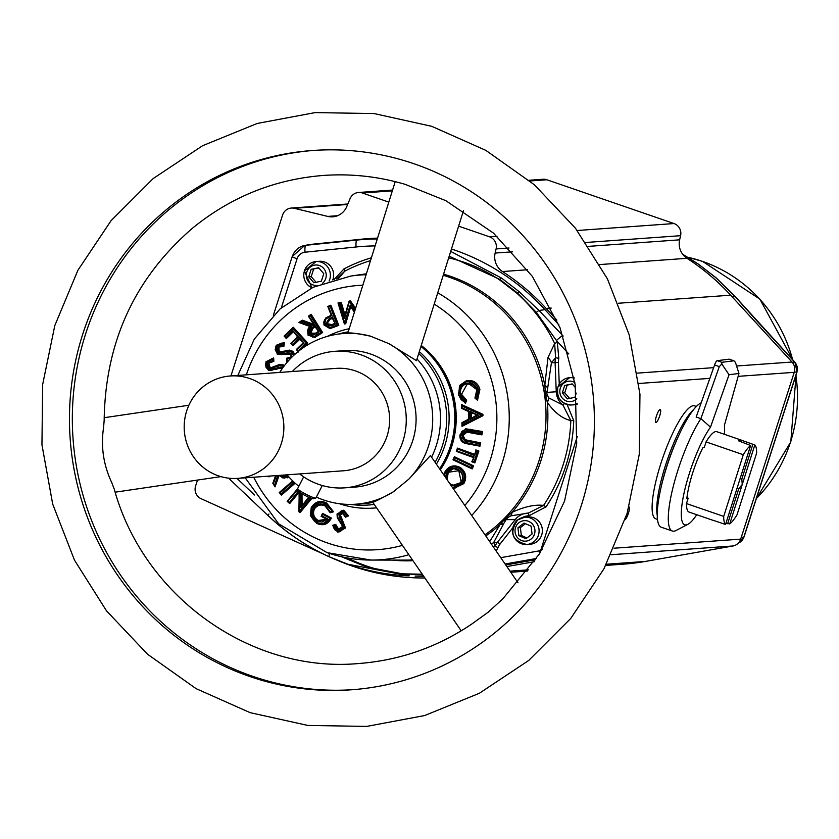 <?xml version="1.0" encoding="UTF-8"?>
<svg xmlns="http://www.w3.org/2000/svg" width="839" height="839" viewBox="0 0 839 839"><rect width="100%" height="100%" fill="white"/><g stroke="black" fill="none" stroke-linecap="round" stroke-linejoin="round"><path stroke-width="1.26" d="M104.162 420.402L103.564 427.554C100.722 446.495 103.428 464.785 111.66 482.425L114.293 489.231C143.784 596.854 251.249 673.256 358.463 663.544C399.448 660.429 437.15 647.309 471.57 624.185L488.172 612.208L502.897 598.763L539.456 553.855L564.553 501.124L576.708 443.642L575.197 384.744L560.095 327.871L532.314 276.335L493.468 233.106L445.855 200.689L405.059 184.318C378.326 176.452 351.122 173.505 323.435 175.445C274.972 179.252 231.595 196.609 193.316 227.516C134.964 277.468 105.242 341.767 104.162 420.402M518.02 582.78L430.459 455.535L408.803 479.174L393.481 491.717C381.43 498.46 374.582 501.911 372.936 502.079M348.028 333.219C349.59 332.412 357.089 333.398 370.555 336.187A85.547 83.051 -94.1 0 0 343.518 333.544A85.547 83.051 -94.1 0 0 297.782 351.835A85.547 83.051 -94.1 0 0 279.702 372.432M370.555 336.187L388.814 343.623L416.49 360.655L463.443 210.736M395.211 181.633L347.818 333.23L343.518 333.544M314.017 150.401A270.347 262.429 -94.1 0 0 170.915 208.093A270.347 262.429 -94.1 0 0 90.224 516.96A270.347 262.429 -94.1 0 0 352.716 689.689M495.828 631.987A270.347 262.429 -94.1 0 0 576.246 322.438A270.347 262.429 -94.1 0 0 312.58 150.496A270.347 262.429 -94.1 0 0 168.041 208.303A270.347 262.429 -94.1 0 0 87.613 517.852A270.347 262.429 -94.1 0 0 351.279 689.794A270.347 262.429 -94.1 0 0 495.828 631.987M372.873 502.435A85.547 83.051 85.9 0 1 363.56 503.652L355.767 504.208A85.547 83.051 -94.1 0 0 393.481 491.717M287.053 474.832A85.547 83.051 -94.1 0 0 298.82 486.305M316.366 497.097A85.547 83.051 -94.1 0 0 355.767 504.208M417.014 358.987A85.547 83.051 85.9 0 1 431.592 457.171M408.803 479.174A85.547 83.051 -94.1 0 0 388.814 343.623M350.639 504.407A87.266 84.708 -94.1 0 0 368.185 505.036A87.266 84.708 -94.1 0 0 374.215 504.375M435.116 462.289A87.266 84.708 -94.1 0 0 442.394 445.698A87.266 84.708 -94.1 0 0 418.734 353.502M348.164 331.845A87.266 84.708 -94.1 0 0 338.411 334.069M368.185 505.036L370.649 504.858A87.266 84.708 -94.1 0 0 374.309 504.512M436.385 464.145A87.266 84.708 -94.1 0 0 444.848 445.519A87.266 84.708 -94.1 0 0 419.322 351.625M339.417 503.715A90.685 88.032 -94.1 0 0 373.24 508.098A90.685 88.032 -94.1 0 0 376.564 507.794M439.626 468.844A90.685 88.032 -94.1 0 0 450.354 446.442A90.685 88.032 -94.1 0 0 420.947 346.423M373.24 508.098L374.194 508.035A90.685 88.032 -94.1 0 0 376.585 507.826M440.087 469.515A90.685 88.032 -94.1 0 0 451.298 446.369A90.685 88.032 -94.1 0 0 421.157 345.773M349.139 328.731A90.685 88.032 -94.1 0 0 327.409 336.366M443.737 474.822L445.383 470.962C449.62 465.519 454.728 464.46 460.695 467.795C466.002 472.179 467.061 477.433 463.873 483.579L453.301 488.718M480.537 442.835L479.95 446.191L467.501 443.841C462.268 443.191 459.72 440.255 459.866 435.042L465.687 428.771L482.509 431.54L481.922 434.896L466.945 432.137L463.055 435.525L465.236 439.751L480.537 442.835L479.604 443.401L467.816 441.167L464.796 440.381L465.236 439.751M466.683 400.297L465.435 403.402L458.43 394.991L459.824 385.332L466.421 380.749C473.227 379.689 477.716 382.542 479.908 389.327L477.517 400.203L474.926 398.116L476.741 390.187C475.147 385.416 471.938 383.423 467.113 384.21L461.565 394.299L466.683 400.297L465.676 400.623L460.758 394.487L461.565 394.299M330.514 316.523L325.941 318.432L331.772 315.663L328.311 306.875L330.136 306.12L337.593 324.997L338.788 325.354L330.031 328.636L323.885 324.934L325.878 317.845L331.237 315.254L331.94 315.642M313.031 324.955L314.363 324.441L312.999 325.343L302.05 321.337L313.041 324.955L313.985 324.336L308.972 316.376L310.619 315.275L321.4 332.37L322.648 332.559L314.782 337.446L307.944 335.065L309.906 326.497L298.873 322.48L300.205 322.312M287.358 360.906L286.854 361.567L286.844 358.127L291.081 356.932L290.818 354.089L277.164 354.131L276.136 345.269L284.316 342.794L283.981 346.161L278.852 347.147L279.209 351.258L280.792 351.782L289.35 350.125L292.79 351.279L294.783 354.404M281.925 368.059L268.375 370.408L265.921 361.777L273.64 357.928L273.85 361.315L268.91 363.161L269.927 367.209L271.595 367.461L279.817 364.367L283.425 364.934L282.942 365.542L279.754 365.049L279.817 364.367M288.71 476.73L287.41 477.811L279.083 475.598L275.014 486.893L274.699 485.362L278.265 475.461M321.117 516.321L322.585 513.353L331.415 518.02C328.101 524.438 323.225 526.231 316.775 523.389L310.346 515.387L311.238 507.637C315.013 501.628 320.12 500.054 326.57 502.928L333.513 511.79L330.199 512.776L325.123 505.98C320.624 504.008 317.006 505.078 314.289 509.2C312.59 514.034 313.922 517.789 318.275 520.474L326.644 519.247L321.117 516.321L321.84 516.037M348.584 515.901L345.479 517.191L342.784 513.573L340.309 514.873L345.521 527.972L337.897 532.251L332.548 525.319L335.715 524.396L338.547 528.958L342.155 527.081L342.018 525.361L337.278 517.757L337.026 514.034L343.696 510.217L348.584 515.901L343.361 510.888L341.599 510.71M485.026 534.821A145.22 140.973 -94.1 0 0 504.166 518.586L505.844 516.845A13.686 2.465 -136.4 0 1 506.829 517.065L512.01 512.377C524.197 506.693 534.726 504.375 543.578 505.414L546.063 506.85L528.885 515.817A14.787 14.357 -94.1 0 0 522.047 517.694M547.007 394.896A17.105 2.538 167.5 0 1 545.801 395.683L545.193 390.292A17.105 7.624 -174.2 0 1 547.007 392.39L556.247 391.761L555.114 362.542A17.525 17.011 85.9 0 1 555.586 357.718L551.433 362.794L546.85 393.774L548.675 397.896A17.105 9.061 150.1 0 1 547.322 402.384L545.801 395.683L544.721 395.788L544.375 393.355A145.22 140.973 -94.1 0 0 449.232 277.216A145.22 140.973 -94.1 0 0 443.223 275.297M545.193 390.292L544.826 385.258L548.003 357.508L554.663 343.476L557.327 342.312L558.805 358.326A14.787 14.357 -94.1 0 0 558.407 362.406L559.246 384.042M546.85 393.774A17.105 3.115 176.4 0 0 545.455 393.239L544.375 393.355M506.766 518.607A17.105 5.936 -139.7 0 1 505.141 518.806L506.829 517.065L507.543 517.799L506.148 519.635A17.105 10.236 -148.8 0 1 503.253 520.925L505.141 518.806A13.686 2.507 -135.4 0 0 504.166 518.586M503.987 523.158L493.793 542.309L497.401 542.298L515.198 519.603L506.148 519.635L503.987 523.158A17.105 9.848 -148.2 0 1 500.107 524.543L503.253 520.925M489.714 541.637L500.107 524.543A146.049 141.77 85.9 0 1 485.791 535.943M494.989 546.462A17.525 17.011 85.9 0 1 497.401 542.298L500.117 543.987A14.787 14.357 -94.1 0 0 498.072 547.489L494.989 546.462L493.793 542.309A17.105 13.676 -155.8 0 1 491.35 544.018M516.95 520.547L515.198 519.603A17.525 17.011 85.9 0 1 528.203 513.132L510.804 515.849A17.105 7.121 -118.5 0 0 512.01 512.377A146.049 141.77 85.9 0 0 547.322 402.384C554.443 412.547 562.277 418.609 570.814 420.58L562.917 405.017L564.584 403.538M510.804 515.849L507.543 517.799M547.447 387.817A17.105 7.194 -174.8 0 0 544.826 385.258A146.049 141.77 85.9 0 0 450.553 276.356A146.049 141.77 85.9 0 0 443.579 274.164M558.407 362.406L551.433 362.794A17.105 11.578 -167.4 0 0 548.003 357.508M370.471 260.635A160.186 155.488 -94.1 0 0 344.735 271.175L338.62 278.401M334.121 279.565L344.032 268.847A2.737 0.608 62.5 0 1 344.735 271.175L336.649 278.884M347.545 557.966A160.186 155.488 -94.1 0 0 366.643 566.021A160.186 155.488 -94.1 0 0 404.859 573.897L422.248 574.191M341.389 556.729L366.633 567.028L405.017 574.306L422.52 574.579M528.885 515.817A2.737 0.661 -90.6 0 0 528.203 513.132L543.578 505.414A160.186 155.488 -94.1 0 0 570.814 420.58L573.74 420.643A162.756 157.984 85.9 0 1 546.063 506.85M548.675 397.896L562.917 405.017A17.525 17.011 85.9 0 1 556.247 391.761L557.222 391.708M558.805 358.326L555.586 357.718L554.663 343.476A160.186 155.488 -94.1 0 0 516.918 293.283L499.32 279.691A160.186 155.488 -94.1 0 0 464.156 262.292A160.186 155.488 -94.1 0 0 448.687 257.856M568.811 353.995L556.456 340.54L536.352 312.412L517.369 292.947L499.729 279.324L449.201 256.22M498.072 547.489L496.237 551.129M567.122 404.534L573.74 420.643M557.327 342.312A162.756 157.984 85.9 0 0 556.456 340.54A6.848 1.038 -42.5 0 1 562.875 335.736L563.168 336.051M450.711 251.406L501.586 278.097L519.173 291.678L539.016 310.472L562.875 335.736M451.476 248.973A227.526 220.867 85.9 0 1 453.972 249.823A227.526 220.867 85.9 0 1 544.962 309.654L539.016 310.472A6.848 0.629 -43.3 0 0 536.352 312.412M273.367 315.223L292.203 256.556A6.848 0.629 17.8 0 1 292.36 256.482A16.528 16.046 85.9 0 1 304.735 245.46L309.601 244.569A17.074 16.57 -94.1 0 1 310.86 244.39L361.924 239.157A227.526 220.867 85.9 0 1 377.519 238.129M509.032 247.998L496.09 248.931A10.267 9.963 -94.1 0 0 489.515 236.797L458.618 226.152M388.803 202.105L362.364 193.001A10.267 9.963 -94.1 0 0 350.083 198.644L346.759 206.593A17.105 16.612 85.9 0 1 327.755 216.42L294.311 208.303A10.267 9.963 -94.1 0 0 282.596 215.025L230.935 375.935M197.501 480.065L195.592 486.022A10.267 9.963 -94.1 0 0 201.077 498.681L322.679 553.709M424.859 577.977A229.278 222.566 85.9 0 1 336.764 560.043M534.265 561.721L506.85 566.556M556.865 320.079L546.168 308.437A229.278 222.566 -94.1 0 0 502.519 271.542A17.105 16.612 85.9 0 1 495.136 253.063L512.608 251.815M496.09 248.931L495.136 253.063M558.858 324.808L544.962 309.654M535.649 559.686L505.76 564.962M423.443 575.921L415.095 576.078A227.526 220.867 -94.1 0 0 423.653 576.225M409.264 575.858L348.049 564.29L329.486 556.886A6.848 1.458 -65.7 0 1 329.349 556.855L329.349 556.855A6.848 1.458 -65.7 0 1 329.538 553.478M577.211 230.505L674.011 223.552L546.86 179.766L529.923 180.983M529.052 180.259L543.001 179.263A10.267 9.963 85.9 0 1 546.86 179.766M674.011 223.552A10.267 9.963 85.9 0 1 680.586 235.686L679.632 239.828A17.105 16.612 -94.1 0 0 687.015 258.307L599.749 264.568M736.59 366.003L792.006 362.029L730.664 295.192A229.278 222.566 -94.1 0 0 687.015 258.307M792.006 362.029A10.267 9.963 85.9 0 1 794.239 372.327L738.163 376.344M614.054 548.213L740.69 539.12L794.239 372.327M740.69 539.12A10.267 9.963 85.9 0 1 732.95 545.979L645.181 561.459A229.278 222.566 85.9 0 1 623.115 564.186L605.758 565.434M757.89 322.008A6.848 1.038 137.5 0 0 757.837 321.819A6.848 1.038 137.5 0 0 757.659 321.757L734.922 296.408L715.709 277.573L698.121 263.991L682.705 254.301M656.402 416.144A6.848 1.521 109 0 0 655.815 422.499A6.848 1.521 109 0 0 659.685 415.913A6.848 1.521 109 0 0 660.272 409.558A6.848 1.521 109 0 0 656.402 416.144M625.097 519.687A6.848 1.521 109 0 0 628.432 513.248A6.848 1.521 109 0 0 629.04 506.892M696.37 406.464L694.661 405.877A59.716 13.256 109 0 0 693.423 405.73A59.716 13.256 109 0 0 661.803 460.653A59.716 13.256 109 0 0 655.773 518.806L657.482 519.393M530.07 544.259A13.686 13.288 -94.1 0 0 541.522 525.822A13.686 13.288 -94.1 0 0 528.119 516.95L524.836 517.191A13.686 13.288 85.9 0 1 533.835 541.784A13.686 13.288 85.9 0 1 513.384 535.618A13.686 13.288 85.9 0 1 524.836 517.191L517.705 519.928C509.032 532.587 512.063 540.777 526.798 544.49L530.07 544.259M574.033 377.403A13.686 13.288 -94.1 0 0 572.911 377.435L569.629 377.676A13.686 13.288 85.9 0 1 574.159 378.158M577.159 403.265A13.686 13.288 85.9 0 1 571.59 404.985L574.862 404.744A13.686 13.288 -94.1 0 0 577.232 404.356M332.758 279.943A13.686 13.288 -94.1 0 0 319.386 261.296L316.104 261.537A13.686 13.288 85.9 0 1 329.119 281.044M455.021 488.109L463.159 483.212C466.148 477.433 465.152 472.483 460.16 468.372L459.73 468.676C454.287 465.645 449.652 466.61 445.803 471.57L453.616 466.578L460.003 468.382C464.984 472.514 465.991 477.454 463.002 483.222L463.873 483.579M443.999 475.21L446.002 470.805L450.228 467.386L453.784 466.568L460.16 468.372L460.695 467.795M453.721 459.489L452.997 459.803L472.179 468.928L471.686 468.026L472.514 466.18L473.563 465.834L472.179 468.928L471.277 467.596L472.514 466.18L454.539 457.643L454.381 456.72L473.563 465.834M453.563 459.489L454.381 456.72L452.997 459.803M474.108 456.888L456.856 450.963L474.108 456.888L472.661 461.177L474.874 462.897L471.801 461.775L472.483 461.377M474.413 455.137L475.87 450.826L477.706 451.476L474.14 462.048L477.202 451.697L477.873 451.466L474.297 462.037L474.874 462.897L478.88 451.036L477.873 451.466L476.049 450.805L475.807 449.924L478.88 451.036M456.867 450.942L457.444 448.11L457.685 448.991L474.444 455.063M475.881 450.816L474.591 455.116M471.801 461.775L473.93 457.077M473.248 457.486L456.343 451.361L457.024 450.952M478.975 443.695L479.09 445.415L478.975 443.695L464.407 440.706L461.66 435.368L464.628 440.391L462.237 435.41L463.055 435.525M464.407 440.706L467.648 441.178L468.089 440.485M467.501 441.524L479.604 443.401L479.258 445.404L467.271 442.856C462.625 442.363 460.349 439.825 460.443 435.252L465.393 429.82L480.946 432.389L482.509 431.54M467.302 443.191L479.079 445.415L467.302 443.191L460.076 436.301M467.271 442.856L467.292 443.191C461.649 442.163 459.279 439.5 460.181 435.189L465.435 429.474L469.788 429.872L470.06 429.19M460.192 435.189L461.901 431.382L465.435 429.474L481.576 432.095L481.229 434.109L481.922 434.896L481.229 434.109L466.641 431.477L481.051 434.12L481.408 432.116L469.483 430.229M465.939 431.477L462.237 435.41L465.404 431.582M479.95 446.191L479.258 445.404L479.95 446.191M465.687 428.771L465.603 429.463M462.415 423.108L461.901 422.678L468.361 419.311L468.875 419.741M468.728 410.701L461.849 407.869L468.728 410.701L468.97 419.961L462.509 423.328L462.31 425.321L482.1 414.791L462.058 406.118L461.429 404.492L482.918 414.34L482.96 415.704L462.006 426.39L461.901 422.678M481.534 415.106L462.541 424.786L462.006 426.39M468.361 419.311L468.644 410.911M468.162 411.341L461.523 408.289L462.016 407.859M462.478 425.31L482.121 415.295L482.96 415.704M461.964 405.573L482.1 414.791L482.918 414.34M465.005 400.801L464.754 402.5L458.744 394.854L464.502 402.049L465.005 400.801L460.192 394.592L460.758 394.487C459.751 389.044 461.754 385.405 466.778 383.559L467.113 384.21M460.192 394.592C459.143 388.95 461.23 385.164 466.442 383.245C471.864 382.353 475.482 384.598 477.297 389.957L468.288 383.287L466.61 383.57C461.586 385.416 459.583 389.055 460.59 394.498L465.676 400.623L464.942 402.5M459.415 386.821L458.744 394.844L460.034 385.762L466.253 381.441L468.225 381.105L478.943 389.516L477.076 399.27L478.534 389.611C476.573 383.433 472.483 380.822 466.264 381.776L460.233 385.961L458.744 394.854L460.905 399.437L464.921 402.489M478.534 389.611L479.908 389.327M477.297 389.957L475.891 397.948L477.517 400.203L479.1 389.506L468.382 381.095L466.264 381.776M468.288 383.287L468.277 383.287C473.238 383.496 476.164 385.741 477.045 390.041L475.514 398.011L477.055 390.041M466.421 380.749L466.432 381.43M349.318 301.725L344.577 318.484L340.152 303.561L338.883 303.77L344.598 322.596L350.136 305.323L344.399 323.99L338.002 302.91L338.704 303.477L338.002 302.91L341.263 302.376L340.466 303.173L344.661 317.299L349.307 301.767M344.85 323.183L344.399 323.99L345.699 323.77L345.018 323.172L350.241 305.49M355.191 309.402L349.58 302.03L350.44 300.886L349.978 301.641L355.243 309.224M344.598 322.596L338.547 303.519L340.466 303.173L338.883 303.77M344.829 317.299L344.997 314.95L341.263 302.376L340.634 303.162L344.745 317.016M350.293 305.302L350.702 306.822L345.699 323.77M344.997 314.95L349.139 301.096L349.485 301.715L349.139 301.096L350.44 300.886L355.558 308.249M326.056 318.715L324.399 324.588L329.475 327.65L337.593 324.997L329.171 328.028L324.169 324.703L325.039 319.24M337.079 324.819L330.147 306.109L328.322 306.875L330.839 305.197L338.788 325.354M329.475 327.65L337.75 324.987L330.314 306.099L330.839 305.197L327.776 306.466L328.479 306.864M324.399 324.588L330.031 328.636M300.708 322.239L311.657 326.224L308.186 334.719L311.007 326.308L300.037 322.323L302.05 321.337L302.323 320.173L302.25 320.949L313.104 324.913M310.629 315.275L311.154 314.3L322.648 332.559M308.385 334.551L314.017 336.512L321.4 332.37L314.384 336.817L321.568 332.359L310.797 315.265L311.154 314.3L308.385 316.146L309.14 316.366M314.017 336.512L312.758 337.152L314.384 336.817L314.782 337.446M298.873 322.48L302.323 320.173L313.283 324.179L313.209 324.945M313.283 324.179L314.153 324.315M299.628 338.337L299.764 339.292L293.021 345.836L292.884 344.881L299.533 338.432M291.553 343.424L290.776 343.382L293.021 345.836L291.395 343.445M291.773 343.455L292.727 344.892L291.385 343.434L298.516 336.911L291.385 343.434L298.128 336.89L292.79 331.059L286.047 337.603L292.853 331.132M304.117 343.015L299.397 337.865L292.727 344.892L299.397 337.865L304.117 343.015L297.31 349.622L298.422 351.059L306.675 343.057L292.895 328.196L293.241 327.21L307.777 343.078L302.302 348.384M303.886 342.983L299.764 339.292M290.776 343.382L297.52 336.838L298.296 336.879M297.09 349.59L296.314 349.548L303.11 342.941M297.52 336.838L292.958 331.038M298.422 351.059L298.569 352.013L298.422 351.059M293.094 332.003L286.351 338.547L286.214 337.593L286.351 338.547L284.096 336.082L284.872 336.124M284.096 336.082L293.241 327.21L293.052 328.185L306.675 343.057L307.777 343.078M293.503 355.589L291.783 352.128L288.941 351.184L280.352 352.841L289.015 350.838L292.056 351.856L292.79 351.279M275.674 346.853L277.216 353.597L275.182 349.674L276.115 346.025L280.782 343.277L283.257 343.403L276.524 345.92L277.352 353.345L284.82 353.555L287.966 352.674L291.018 353.313L291.469 357.582L290.892 353.576L288.102 353.009L290.902 353.576L291.28 357.362L287.179 358.83L287.19 360.917L286.844 358.127L287.347 358.819M288.249 358.798L290.441 358.18M284.82 353.555L281.201 354.666L277.352 353.345M276.524 345.92L280.782 343.277L284.316 342.794M280.352 352.841L278.202 352.118L277.646 346.549L283.058 345.416L283.425 343.392L283.225 345.395L283.981 346.161M277.646 346.549L278.485 351.835L280.614 352.474L278.653 351.824L278.16 346.738L279.817 345.542M280.446 352.485L288.668 350.849M278.202 352.118L279.209 351.258M282.816 343.707L283.058 345.416L280.929 345.301L277.992 346.748L278.852 347.147M294.059 355.075L292.224 351.835L289.182 350.817L289.35 350.125M280.614 352.474L280.792 351.782M288.532 353.659L288.27 352.999M283.634 366.674L279.565 365.405L282.942 365.542M282.628 368.048L280.268 367.125L279.03 367.377L279.576 368.006M275.853 368.478L271.28 370.387L268.344 369.821L266.099 367.461L265.533 364.252L266.173 362.123L271.878 358.683L266.403 362.28L268.407 369.517L275.853 368.478L278.852 367.062L276.251 368.761L279.198 367.367M268.407 369.517L271.259 370.387L276.251 368.761L276.702 369.37M268.323 369.81L265.816 363.004M266.403 362.28L273.64 357.928M279.565 365.405L271.312 368.51L269.057 368.153L267.62 362.71L272.811 360.686L272.696 358.652L272.979 360.665L273.85 361.315M269.057 368.153L271.354 368.164L277.73 365.678M267.62 362.71L269.455 367.828L268.155 362.857L270.987 360.885M272.235 360.707L267.998 362.868L268.91 363.161M271.511 368.153L271.595 367.461M269.455 367.828L269.927 367.209M274.731 485.393L273.22 483.222L275.968 475.629L273.231 483.222L274.531 485.372L277.657 475.503M279.733 475.356L286.477 476.961L287.41 477.811M286.739 477.244L284.285 478.104L279.492 475.482M275.014 486.893L272.822 483.274L273.399 483.212M270.368 476.028L268.983 476.909L269.036 475.975M279.859 492.64L293.031 481.219L279.848 492.64L281.296 494.192L294.583 482.677M295.16 483.201L281.38 495.146L281.296 494.192L281.38 495.146L279.251 492.535L292.685 480.883M280.016 492.629L279.251 492.535M301.274 506.798L308.584 497.181M310.923 498.146L299.575 511.748L311.049 498.188M299.575 511.748L299.062 491.748L299.229 511.465M299.313 491.958L299.24 511.454M298.684 491.392L289.298 502.645L289.696 503.589L287.137 501.313L297.656 488.707M311.846 498.46L299.974 512.692L299.733 511.738L299.974 512.692L298.904 511.748L299.397 511.444M287.903 501.25L287.137 501.313M298.904 511.748L299.219 490.941M298.768 491.476L289.465 502.634L289.696 503.589L298.736 492.766M327.493 519.026L326.644 519.247M322.05 515.912L327.745 518.922L317.415 521.418L322.019 522.11L327.325 519.037L321.683 516.048L322.585 513.353L322.711 514.286L330.346 518.324L322.554 514.297L330.178 518.334L322.365 524.155L316.806 522.508C322.26 525.046 326.539 523.704 329.643 518.481M325.71 503.872L332.317 511.36L325.71 503.872C319.837 501.229 315.17 502.655 311.709 508.13L310.902 515.188L316.743 522.802L310.661 515.261L311.5 507.973L319.89 502.194L325.941 503.557L326.57 502.928M317.415 521.418C312.548 518.408 311.07 514.192 312.989 508.759C316.02 504.113 320.089 502.897 325.175 505.099L330.283 511.968L333.513 511.79M325.175 505.099L320.173 504.365L313.367 508.916C311.521 514.15 312.947 518.219 317.645 521.103L318.275 520.474M322.019 522.11L327.325 519.037L321.673 516.048L322.533 514.307M312.989 508.759L314.289 509.2M331.804 511.14L330.409 511.549L330.199 512.776L330.44 511.958L332.485 511.339L326.109 503.547L320.058 502.183L314.111 504.596L311.709 508.13M331.415 518.02L322.365 524.155M343.696 510.217L343.193 510.899L347.556 515.534L345.511 516.331L347.388 515.545L345.511 516.331L342.637 512.608L338.935 514.622L339.522 517.789L341.515 520.484L344.147 527.731L337.729 531.286L333.031 525.822L335.715 524.396M337.582 514.328L341.452 510.72L343.193 510.899L337.582 514.328L337.792 517.411L342.553 525.046L342.711 527.374L337.876 529.975L334.604 525.696L338.211 529.629L335.086 525.256M345.511 516.331L342.627 512.933L341.578 512.807L339.344 514.706L339.889 517.611L341.851 520.274L344.714 527.804L342.018 520.264L340.057 517.6L340.791 517.233M338.935 514.622L339.522 517.789M344.147 527.731L339.69 531.821L337.729 531.286M337.718 531.611L333.419 527.186M342.553 525.046L337.792 517.411M337.876 529.975L342.186 527.993M345.479 517.191L345.678 516.321L345.479 517.191M342.784 513.573L342.794 512.923M340.309 514.873L339.501 514.695M338.211 529.629L338.547 528.958M345.521 527.972L344.714 527.804L339.858 531.811L337.729 531.611L335.149 530.133L333.565 527.605L333.02 525.822L334.918 525.266L333.345 526.063M294.227 482.341L281.138 494.202L294.51 482.614M344.577 318.484L349.307 301.736M354.593 311.3L350.115 305.302M331.783 315.653L328.322 306.896M331.845 325.595L335.034 323.927L332.506 317.509L329.391 318.747L326.056 323.927L329.182 326.025L335.39 324.116L331.845 325.595L325.668 324.064L329.182 318.442L332.517 317.551M315.873 334.037L309.549 333.765L311.909 327.577L315.044 325.532L319.072 331.908L315.873 334.037L318.684 331.804L315.013 325.983M313.985 324.326L308.983 316.387M308.175 334.719L312.758 337.152L308.186 334.719C307.001 330.241 307.944 327.441 310.996 326.308L300.037 322.323L302.071 320.97L300.037 322.323M310.608 315.286L308.983 316.376L314.363 324.441M298.128 336.89L292.78 331.048M286.036 337.593L284.704 336.145L286.047 337.603L292.717 330.576L298.516 336.911M284.704 336.135L292.863 328.217L284.704 336.135M297.31 349.622L303.718 342.994L299.45 338.337M305.952 343.057L298.264 351.069L306.508 343.067L292.801 328.689L285.092 336.156M287.179 358.83L290.672 358.379M287.19 360.917L288.469 360.885M291.783 352.128L293.902 355.212M278.852 367.062L282.795 367.818M271.312 368.51L275.811 366.905M286.697 474.853L285.742 475.734L281.285 475.241M286.477 476.961L287.829 475.744M289.266 502.624L287.746 501.271L289.298 502.645L298.443 491.067M309.266 497.475L300.708 507.731L308.993 497.359L300.708 507.731L300.603 492.881M289.287 502.645L287.735 501.271L297.918 489.504M322.354 524.155L316.806 522.508M316.733 522.802L314.625 521.459L311.028 516.52L311.489 507.973M346.874 515.366L343.025 511.234M345.5 516.321L342.637 512.608M342.711 527.374L342.322 525.151L342.459 527.28L339.533 529.766M445.803 471.57L444.219 475.514M452.567 487.658L462.635 483.033C465.53 477.454 464.565 472.672 459.73 468.676M445.373 477.202L446.893 472.242C450.26 467.994 454.277 467.208 458.964 469.861C463.17 473.332 464.03 477.506 461.523 482.383L451.309 485.833M455.095 488.099L452.829 488.036L454.937 488.109L462.635 483.033M471.508 468.026L453.553 459.499L454.36 457.664L472.347 466.19L454.381 457.654L453.553 459.499L471.518 468.036M472.326 461.366L473.762 457.087L456.856 450.963L457.507 449.012L457.203 450.763M474.423 455.126L457.517 449.001L474.549 455.567L476.007 451.256L477.202 451.697M472.661 461.177L473.762 457.087M461.66 435.368L466.568 431.141L480.716 433.732L480.946 432.389M466.568 431.141L465.928 431.487M468.97 419.961L468.487 410.921L461.849 407.869L461.796 405.646M462.509 423.328L468.707 419.752L462.247 423.118L462.299 425.31M465.142 381.787L460.233 385.961M475.891 397.948L477.045 399.249M313.859 282.743L321.368 281.17L323.781 273.671L318.673 267.756L311.164 269.329L308.752 276.818L313.859 282.743M575.617 387.87L572.188 383.895L564.678 385.468L562.277 392.956L567.384 398.882L574.893 397.308L576.246 393.092M531.108 526.158L524.039 523.054L517.925 527.794L518.88 535.639L525.948 538.743L532.062 534.003L531.108 526.158M292.297 371.53A68.441 66.438 85.9 0 1 334.908 351.321L344.745 350.608A68.441 66.438 85.9 0 1 380.602 358.463A68.441 66.438 85.9 0 1 414.697 433.113A68.441 66.438 85.9 0 1 354.54 487.144L344.703 487.847A68.441 66.438 85.9 0 1 308.846 480.002A68.441 66.438 85.9 0 1 299.649 473.93M334.908 351.321A68.441 66.438 85.9 0 1 370.754 359.165A68.441 66.438 85.9 0 1 404.859 433.826A68.441 66.438 85.9 0 1 344.703 487.847M303.666 476.846L297.667 488.56A10.267 1.311 27.1 0 0 297.667 488.749A10.267 1.311 27.1 0 0 304.735 493.626A10.267 1.311 27.1 0 0 314.751 497.957A10.267 1.311 27.1 0 0 315.789 498.03A10.267 1.311 27.1 0 0 315.946 497.926L322.291 485.519M315.789 498.03L313.524 498.744A8.558 1.091 -152.9 0 1 312.653 498.681A8.558 1.091 -152.9 0 1 304.305 495.073A8.558 1.091 -152.9 0 1 298.411 491.004L297.667 488.749M237.699 478.366L343.476 470.784A51.326 49.826 -94.1 0 0 389.527 416.417A51.326 49.826 -94.1 0 0 336.9 368.331A51.326 49.826 -94.1 0 0 336.135 368.384L230.358 375.977A51.326 49.826 -94.1 0 0 184.297 430.334A51.326 49.826 -94.1 0 0 236.923 478.419A51.326 49.826 -94.1 0 0 237.699 478.366A51.326 49.826 -94.1 0 0 283.76 424.01A51.326 49.826 -94.1 0 0 231.134 375.924A51.326 49.826 -94.1 0 0 230.358 375.977M731.765 296.398L734.922 296.408A6.848 1.458 -41.9 0 1 735.153 296.524L794.963 362.27A6.848 1.038 137.5 0 0 794.774 362.207L757.659 321.757M693.654 409.558A59.884 13.288 109 0 0 673.476 443.663A59.884 13.288 109 0 0 657.241 515.282M678.803 435.368A59.884 13.288 109 0 0 674.892 444.146A59.884 13.288 109 0 0 661.436 485.802M701.152 402.898A65.872 14.62 109 0 0 666.69 466.966A65.872 14.62 109 0 0 661.31 527.228L672.354 531.024A65.872 14.62 -71 0 1 677.734 470.763A65.872 14.62 -71 0 1 700.89 418.661L696.16 417.035L714.576 364.986A5.128 1.143 109 0 1 717.135 360.676L729.081 359.165A5.128 1.143 109 0 1 729.206 359.176A5.128 1.143 109 0 1 729.311 359.249M724.424 434.319A55.951 12.417 109 0 0 724.393 425.373L738.96 373.481L729.039 374.729L710.497 427.124A55.951 12.417 109 0 0 689.301 473.616A55.951 12.417 109 0 0 687.886 524.323A55.951 12.417 109 0 0 696.737 514.727M687.886 524.323L676.056 530.479A65.872 14.62 -71 0 1 672.354 531.024M686.48 503.568L688.19 498.198L686.858 498.366A42.432 9.418 109 0 1 692.595 473.196A42.432 9.418 109 0 1 703.019 447.439L704.361 447.271L706.06 441.901L743.291 454.728L723.711 516.394L686.48 503.568A42.516 9.439 109 0 0 689.102 512.094L713.716 520.568A42.516 9.439 -71 0 1 713.255 520.348L725.557 524.448A42.516 9.439 -71 0 1 723.711 516.394M743.291 454.728A42.516 9.439 -71 0 1 750.622 445.499L738.519 440.811A42.516 9.439 -71 0 1 741.403 440.171L716.8 431.686A42.516 9.439 109 0 0 706.06 441.901M710.497 427.124L700.89 418.661L719.306 366.612L714.576 364.986M729.039 374.729L721.823 363.99L719.306 366.612M717.135 360.676L721.865 362.301L721.823 363.99M721.865 362.301L733.81 360.801L729.081 359.165M738.96 373.481L735.404 362.27L733.968 360.822L729.206 359.176M741.403 440.171A42.516 9.439 -71 0 1 741.854 440.381L754.796 444.974A42.516 9.439 -71 0 1 756.642 453.039L737.062 514.706A42.516 9.439 -71 0 1 729.731 523.924L725.966 523.158M754.796 444.974L729.731 523.924M727.644 523.735L738.729 488.822L742.263 484.449L741.812 479.1L752.898 444.188M738.729 488.822L737.051 488.246M725.557 524.448L750.622 445.499M741.854 440.381L741.403 441.796M740.145 478.524L741.812 479.1M686.921 497.758L688.19 498.198M525.466 523.683L520.379 527.616L517.925 527.794M520.379 527.616L521.334 535.46L518.88 535.639M521.334 535.46L526.976 537.946M572.439 384.178L564.678 385.468M567.143 385.29L564.731 392.788L569.597 398.42M564.731 392.788L562.277 392.956M318.925 268.04L311.164 269.329M313.618 269.151L311.217 276.639L316.072 282.271M311.217 276.639L308.752 276.818M283.299 475.094L285.176 475.073M285.742 475.734L284.085 475.965M311.909 327.577L315.044 325.532L319.072 331.908M318.862 331.793L315.16 326.906L312.863 328.416L310.797 333.177L315.737 333.146L318.096 331.573M315.202 325.983L315.16 326.906M312.853 335.107L310.073 333.565L312.339 327.85L315.065 326.067M310.797 333.177L309.906 333.576L312.769 335.107L318.684 331.804M312.863 328.416L312.171 327.86L309.549 333.765M335.034 323.927L332.611 317.069L335.39 324.116M332.506 317.509L329.182 318.442M335.201 323.917L332.464 318.369L329.968 319.365L329.559 318.736L326.224 323.917L329.276 326.025M332.674 317.499L332.464 318.369M329.968 319.365L327 323.644L331.887 324.609L334.499 323.518M327 323.644L325.668 324.064M477.727 415.158L470.207 419.353L478.419 415.148L470.427 411.792L470.207 419.353L469.997 411.267L477.727 415.158L470.595 418.808M478.419 415.148L470.427 411.792M477.894 415.137L471.445 412.84L470.585 411.781M470.773 418.797L476.5 415.158M458.964 469.861L458.86 470.144C462.918 473.479 463.736 477.496 461.335 482.184L461.523 482.383M450.323 483.904C454.476 486.284 458.073 485.571 461.114 481.775L458.818 470.689L447.418 472.42L453.196 468.697M448.131 472.787L447.197 479.856M446.893 472.242L447.418 472.42L445.981 478.083M456.343 451.361L457.444 448.11L474.35 454.235M461.523 408.289L461.429 404.492M354.352 312.087L350.702 306.822M331.237 315.254L327.776 306.466M313.398 324.095L308.385 316.146M298.139 351.541L296.314 349.548M268.983 476.909L268.532 476.164M272.822 483.274L275.58 475.65M302.019 493.772L302.092 504.952M421.251 345.458A90.602 87.948 85.9 0 1 440.307 469.84M253.724 477.223A132.457 128.577 -94.1 0 0 327.955 543.127A132.457 128.577 -94.1 0 0 402.426 545.371M464.816 505.456A132.457 128.577 -94.1 0 0 434.203 304.117M362.773 285.197A132.457 128.577 -94.1 0 0 246.372 374.823M437.748 292.78A142.724 138.54 85.9 0 1 471.707 515.482M408.855 554.715A142.724 138.54 85.9 0 1 371.132 560.064A142.724 138.54 85.9 0 1 327.241 552.681M237.836 375.432L254.353 339.029L280.132 308.846L313.146 287.274L350.754 276.062A142.724 138.54 85.9 0 1 366.056 274.72M245.187 477.831L278.674 523.83L327.074 552.649L371.132 560.064L405.478 560.106A145.22 140.973 -94.1 0 0 412.442 559.938M505.844 516.845A145.22 140.973 -94.1 0 0 544.721 395.788M412.977 560.704A146.049 141.77 85.9 0 1 392.233 560.085M329.486 556.886A226.981 220.342 85.9 0 1 268.459 515.859A6.848 1.133 -46.6 0 1 268.281 515.796C286.445 532.954 306.801 546.64 329.349 556.855C353.922 567.982 379.48 574.264 406.024 575.711A6.848 1.814 -87 0 1 406.024 575.711A6.848 1.814 -87 0 1 405.017 574.306A2.737 0.65 94.2 0 0 404.859 573.897M499.32 279.691A2.737 0.524 123.6 0 0 499.729 279.324A6.848 1.479 -54.9 0 1 501.586 278.097M516.918 293.283L517.369 292.947A6.848 1.007 -49.8 0 1 519.173 291.678M344.032 268.847A162.756 157.984 85.9 0 1 371.362 257.783M512.734 527.888L500.117 543.987M361.924 239.157L357.015 240.059A226.981 220.342 85.9 0 1 377.256 238.947M392.327 190.852L362.364 193.001M489.515 236.797L497.003 236.262M709.836 378.379L638.867 383.475M327.755 216.42L337.582 215.707M347.65 204.475L294.311 208.303M637.472 373.114L713.632 367.65M546.168 308.437L551.254 308.07M618.437 303.246L730.664 295.192M527.521 269.749L502.519 271.542M510.018 571.16L528.444 569.838M606.366 564.238L645.181 561.459M732.95 545.979L611.065 554.726M588.517 246.372L679.632 239.828M680.586 235.686L585.884 242.481M297.079 258.769A6.848 0.629 17.8 0 1 292.203 256.556L304.735 245.46A16.528 16.046 85.9 0 1 305.952 245.282L357.015 240.059A6.848 1.647 84.2 0 0 356.103 246.981L305.039 252.203A9.69 9.407 -94.1 0 0 297.079 258.769L281.338 307.798M375.075 245.911A220.143 213.693 -94.1 0 0 356.103 246.981M310.86 244.39L305.952 245.282A6.848 1.647 84.2 0 0 305.039 252.203M230.589 479.992A6.848 1.133 -46.6 0 1 230.41 479.929L268.281 515.796A6.848 1.133 -46.6 0 1 268.941 514.013M236.997 478.419L254.521 495M228.816 478.188L230.41 479.929A6.848 1.133 -46.6 0 1 230.924 478.377M536.457 558.47L505.099 564.007M500.736 557.662L539.016 550.908A6.848 1.636 80 0 0 539.613 553.593M539.016 550.908A2.842 2.758 -94.1 0 0 541.155 549.01A6.848 0.629 17.8 0 0 542.214 549.367M541.155 549.01L577.253 436.605M531.014 539.11A10.267 9.963 -94.1 0 0 532.943 524.732A10.267 9.963 -94.1 0 0 518.974 522.687A10.267 9.963 -94.1 0 0 517.044 537.065A10.267 9.963 -94.1 0 0 531.014 539.11M557.987 386.978A13.686 13.288 85.9 0 1 569.629 377.676L557.883 387.02C556.278 397.896 560.84 403.884 571.59 404.985A13.686 13.288 85.9 0 1 557.945 387.115M574.872 382.584A10.267 9.963 -94.1 0 0 560.326 388.132A10.267 9.963 -94.1 0 0 576.802 398.714M304.463 270.84A13.686 13.288 85.9 0 1 316.104 261.537L304.368 270.882L311.982 287.819A13.686 13.288 85.9 0 1 304.421 270.976M322.354 283.404A10.267 9.963 -94.1 0 0 319.397 265.512A10.267 9.963 -94.1 0 0 306.801 271.983A10.267 9.963 -94.1 0 0 317.205 285.47M444.009 475.22L445.331 471.833M474.119 462.037L472.315 461.387L474.129 462.048M474.434 455.126L475.87 450.858M469.494 431.938L469.483 432.546M467.501 443.841L467.522 443.233M462.31 425.258L462.247 423.15M333.733 326.203L334.52 327.126M330.556 315.537L330.681 316.114M317.845 334.289L318.799 335.118M286.015 337.572L284.715 336.145M298.233 351.038L296.922 349.601L303.718 342.994M287.19 360.875L287.19 358.872M277.227 353.607L281.201 354.666L285.155 353.869L285.512 354.509M285.218 351.614L285.155 350.996M275.958 366.486L275.8 365.94M278.108 475.472L274.531 485.372M274.489 485.309L273.231 483.222M279.408 475.377L282.911 477.999L286.896 477.234M301.023 493.154L301.117 506.798M301.274 506.609L301.191 493.259M287.746 501.271L297.814 489.189L287.735 501.271M321.683 516.037L322.533 514.338M322.103 522.11L317.813 521.092C313.104 518.187 311.678 514.118 313.534 508.906L319.072 504.543M330.283 511.968L325.102 505.393L330.272 511.958M341.515 520.484L342.7 519.823M293.241 481.418L280.236 492.692M355.044 309.885L349.496 302.04M330.472 316.198L324.683 319.659L323.728 322.197L324.158 324.703M328.668 307.064L332.129 315.852M320.865 332.275L310.451 315.758L309.36 316.481M272.381 360.361L272.297 359.008M276.262 475.608L273.514 483.191M299.481 511.245L310.535 497.999M340.036 520.872L342.312 525.151M453.909 459.342L471.277 467.596L471.833 466.369M481.534 415.032L462.058 406.118L462.1 407.649M741.246 537.4L743.847 537.096L796.882 371.918L794.271 372.222M792.152 362.196L794.774 362.207A9.68 9.397 -94.1 0 1 796.882 371.918A6.848 0.629 -162.2 0 0 797.05 371.834A6.848 0.629 -162.2 0 0 796.956 371.677M743.931 536.855A6.848 0.629 -162.2 0 1 744.015 537.012L738.372 543.053A9.68 9.397 -94.1 0 0 743.847 537.096A6.848 0.629 -162.2 0 0 744.015 537.012L797.05 371.834L794.963 362.27A6.848 1.038 137.5 0 1 795.005 362.458M715.709 277.573A6.848 1.363 -49.2 0 1 715.898 277.646L735.153 296.524A6.848 1.458 -41.9 0 1 735.237 296.765M792.645 359.742A142.724 138.54 -94.1 0 0 702.4 261.369A142.724 138.54 -94.1 0 0 687.749 257.227M756.348 498.607A142.724 138.54 -94.1 0 0 795.886 375.453M698.121 263.991A6.848 1.112 -55.4 0 1 698.268 264.033L715.898 277.646A6.848 1.363 -49.2 0 1 716.003 277.835M682.642 254.217L698.268 264.033A6.848 1.112 -55.4 0 1 698.352 264.149M332.013 325.175L331.887 324.609M329.349 326.014L331.804 325.27M471.445 412.84L471.57 417.686M470.773 418.724L470.595 411.876M450.449 485.015L454.916 486.022L461.324 482.194C463.568 477.412 462.75 473.395 458.849 470.144L453.637 468.644L447.25 472.43L445.803 477.821M455.084 486.012L460.852 482.844M461.219 630.813L372.621 502.058M188.88 405.247L104.151 417.707M153.212 178.529L202.545 145.734L257.227 123.459L315.16 112.594L374.079 113.559L431.718 126.322L485.833 150.359L534.338 184.748L575.376 228.124L607.405 278.821L629.208 334.887L639.958 394.183L639.245 454.455L627.111 513.384L603.996 568.748L570.772 618.416L528.696 660.471L479.363 693.266L424.67 715.541L366.727 726.406L307.808 725.431L250.169 712.668L196.064 688.63L147.559 654.242L106.522 610.865L74.493 560.169L52.7 504.103L41.95 444.806L42.653 384.535L54.797 325.605L77.912 270.242L111.136 220.584L153.212 178.529M220.898 476.625L115.174 492.178M350.754 276.062L366.349 273.797M510.773 572.25L527.532 571.044M358.505 192.498L392.568 190.054M291.332 208.051L347.849 203.992M406.024 575.711L409.17 575.858M339.847 521.061L337.561 517.527L337.33 514.234L341.62 510.71M344.525 323.235L338.526 303.498M298.244 351.059L296.912 349.601M279.586 365.07L275.748 366.591M320.173 504.365L325.092 505.393M461.786 405.604L461.838 407.859M468.477 410.911L468.707 419.752M477.066 399.259L475.514 398.011M756.275 498.827L790.81 441.859L796.064 374.907M793.002 360.141L759.882 299.124L702.579 261.39L687.718 257.195M286.309 474.884L285.638 475.44M315.768 333.744L312.926 335.097M458.849 470.144L453.637 468.644"/></g></svg>
